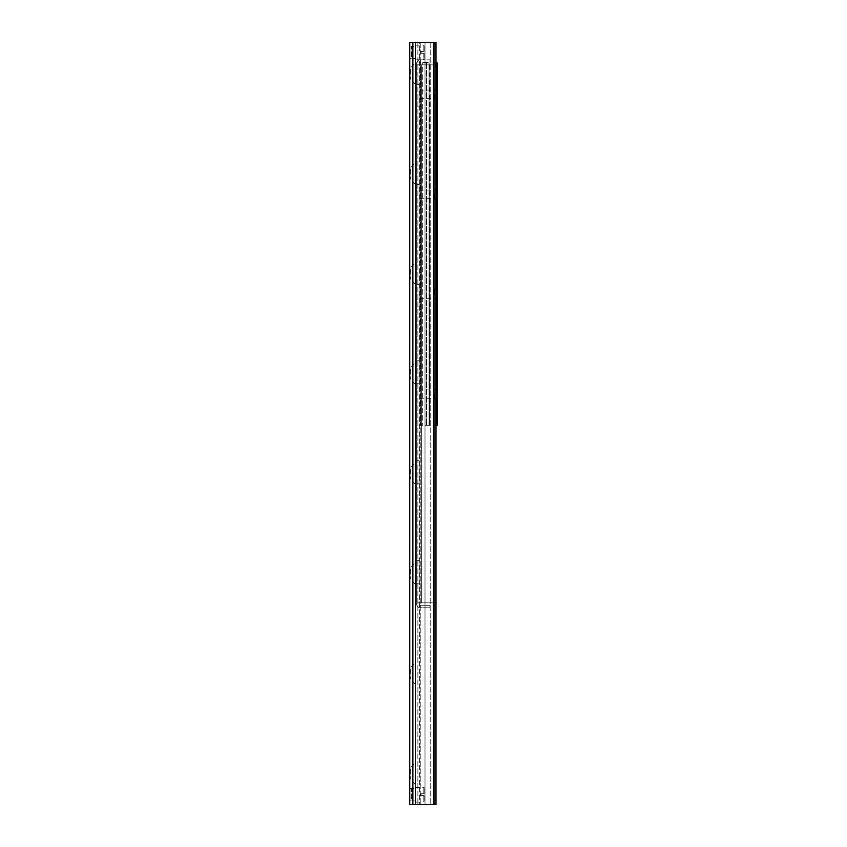 <?xml version="1.0" encoding="UTF-8"?>
<svg xmlns="http://www.w3.org/2000/svg" width="847" height="847" viewBox="0 0 847 847"><rect width="100%" height="100%" fill="white"/><g stroke="black" fill="none" stroke-linecap="round" stroke-linejoin="round"><path stroke-width="0.64" stroke-dasharray="4.24 3.18" d="M409.757 800.902L409.757 788.409L409.757 800.902L415.379 800.902L415.379 788.409L415.379 800.902L415.379 788.409L415.379 800.902L412.002 800.902L412.002 788.409L412.002 800.902L411.377 800.277L411.377 789.033L411.377 800.277M409.757 58.591L409.757 46.098L409.757 58.591L415.379 58.591L415.379 46.098L415.379 58.591L415.379 46.098L415.379 58.591L412.002 58.591L412.002 46.098L412.002 58.591L411.377 57.967L411.377 46.723L411.377 57.967M415.379 762.724L415.379 784.089L415.379 762.724L410.319 767.784L410.319 779.028L410.319 767.784L409.757 767.784L409.757 779.028L409.757 767.784M415.379 784.089L409.757 779.028M415.379 662.746L415.379 684.122L415.379 662.746L410.319 667.807L410.319 679.061L410.319 667.807L409.757 667.807L409.757 679.061L409.757 667.807M415.379 684.122L409.757 679.061M415.379 562.779L415.379 584.144L415.379 562.779L410.319 567.839L410.319 579.083L410.319 567.839L409.757 567.839L409.757 579.083L409.757 567.839M415.379 584.144L409.757 579.083M415.379 462.801L415.379 484.166L415.379 462.801L410.319 467.862L410.319 479.106L410.319 467.862L409.757 467.862L409.757 479.106L409.757 467.862M415.379 484.166L409.757 479.106M415.379 362.834L415.379 384.199L415.379 362.834L410.319 367.894L410.319 379.138L410.319 367.894L409.757 367.894L409.757 379.138L409.757 367.894M415.379 384.199L409.757 379.138M415.379 262.856L415.379 284.221L415.379 262.856L410.319 267.917L410.319 279.161L410.319 267.917L409.757 267.917L409.757 279.161L409.757 267.917M415.379 284.221L409.757 279.161M415.379 162.878L415.379 184.254L415.379 162.878L410.319 167.939L410.319 179.193L410.319 167.939L409.757 167.939L409.757 179.193L409.757 167.939M415.379 184.254L409.757 179.193M415.379 62.911L415.379 84.276L415.379 62.911L410.319 67.972L410.319 79.216L410.319 67.972L409.757 67.972L409.757 79.216L409.757 67.972M415.379 84.276L409.757 79.216M412.881 804.65L409.757 804.65L409.757 42.35L435.993 42.35L435.993 804.65L412.881 804.65L412.881 42.35M434.32 42.35L435.993 42.35L435.993 804.65L435.993 42.35L430.742 42.35L434.32 42.35L434.32 804.65L434.32 42.35M425.003 42.35L430.742 42.35L420.811 42.35L425.003 42.35L425.003 804.65L425.003 42.35M419.381 42.35L417.878 42.35L419.381 42.35L419.381 804.65L419.381 42.35M415.379 42.35L417.878 42.35L415.379 42.35L415.379 804.65L415.379 42.35M437.243 394.13L437.243 387.259L437.243 394.13M434.522 394.13L434.522 398.291L434.522 394.13M420.377 394.13L420.377 398.291L420.377 394.13M437.243 294.163L437.243 287.281L437.243 294.163M434.522 294.163L434.522 290.002L434.522 294.163M420.377 294.163L420.377 290.002L420.377 294.163M437.243 194.185L437.243 187.314L437.243 194.185M434.522 194.185L434.522 198.336L434.522 194.185M420.377 194.185L420.377 198.336L420.377 194.185M437.243 94.208L437.243 101.089L437.243 94.208M434.522 94.208L434.522 98.368L434.522 94.208M420.377 94.208L420.377 98.368L420.377 94.208M437.243 425.374L420.377 425.374L435.993 425.374L435.993 62.974L437.243 62.974L437.243 425.374M434.119 62.974L435.993 62.974L433.41 62.974L434.119 62.974L434.119 425.374L434.119 62.974M429.588 62.974L433.41 62.974L429.058 62.974L429.588 425.374L429.588 62.974M429.09 62.974L426.623 62.974L429.122 62.974L429.09 425.374L429.122 62.974M426.655 62.974L426.655 425.374L426.687 62.974M422.346 62.974L426.157 62.974L420.377 62.974L420.377 425.374L420.377 62.974L422.346 62.974L422.346 425.374L422.346 62.974M419.127 383.257L419.127 360.769L419.127 383.257L416.629 383.257L416.629 360.769L416.629 383.257M419.127 483.235L419.127 460.736L419.127 483.235L416.629 483.235L416.629 460.736L416.629 483.235M419.127 583.212L419.127 560.714L419.127 583.212L416.629 583.212L416.629 560.714L416.629 583.212M419.127 306.91L419.127 284.412L419.127 306.91L416.629 306.91L416.629 284.412L416.629 306.91M419.127 206.933L419.127 184.434L419.127 206.933L416.629 206.933L416.629 184.434L416.629 206.933M435.993 601.582L434.744 602.831L435.993 601.582L434.744 602.831L421.626 602.831L434.744 602.831L435.993 601.582L435.993 66.098L435.993 601.582M434.744 64.848L419.127 64.848L419.127 63.599L419.127 604.08L419.127 64.848L416.629 64.848L434.744 64.848L435.993 66.098L434.744 64.848L435.993 66.098L434.744 64.848L416.629 64.848L416.629 63.599A3.748 3.748 0 0 1 420.377 59.841A3.748 3.748 0 0 0 416.629 63.599L416.629 604.08A3.748 3.748 0 0 0 419.943 607.797L429.937 607.828L429.937 605.33L419.943 605.245L419.943 607.797L419.943 605.245L429.937 605.33L429.937 607.828L419.943 607.797A3.748 3.748 0 0 1 416.629 604.08L416.629 602.831L421.626 602.831L416.629 602.831L416.629 64.848L421.626 64.848L421.626 602.831L416.629 602.831L421.626 602.831L421.626 64.848L421.626 602.831L421.626 64.848L434.744 64.848M434.744 602.831L421.626 602.831L434.744 602.831M419.127 106.955L419.127 84.467L419.127 106.955L416.629 106.955L416.629 84.467L416.629 106.955M420.567 59.841L429.937 59.841L429.937 62.35L420.567 62.35L420.567 59.841L420.567 62.35L429.937 62.35L429.937 59.841L420.567 59.841M420.567 62.35L420.377 62.35A1.249 1.249 0 0 0 419.127 63.599A1.249 1.249 0 0 1 420.377 62.35L420.567 62.35M419.943 605.245A1.249 1.249 0 0 1 419.127 604.08A1.249 1.249 0 0 0 419.943 605.245M421.107 793.713L423.818 793.713L420.207 793.713L421.107 793.713L421.128 794.655L421.107 793.713M424.125 793.713L424.125 787.466L424.125 793.713M421.128 794.655L421.107 795.587L420.207 795.587L421.107 795.587L421.128 794.655M423.818 795.587L421.107 795.587L424.125 795.587L423.818 802.151L423.818 795.587M424.125 795.587L424.125 801.834L424.125 795.587M415.379 801.834L415.686 787.159L415.686 802.151L424.125 801.834M421.107 51.413L423.818 51.413L420.207 51.413L421.107 51.413L421.128 52.345L421.107 51.413M424.125 51.413L424.125 45.166L424.125 51.413M421.128 52.345L421.107 53.287L420.207 53.287L421.107 53.287L421.128 52.345M423.818 53.287L421.107 53.287L424.125 53.287L423.818 59.841L423.818 53.287M424.125 53.287L424.125 59.534L424.125 53.287M415.379 59.534L415.686 44.849L415.686 59.841L424.125 59.534M430.742 42.35L430.742 804.65L430.742 42.35M420.811 42.35L420.811 804.65L420.811 42.35M417.878 42.35L417.878 804.65L417.878 42.35M415.263 42.35L415.263 804.65M415.284 42.35L415.284 804.65M433.495 42.35L433.495 804.65M433.41 62.974L433.41 425.374L433.41 62.974M426.157 62.974L426.157 425.374L426.157 62.974M435.993 62.974L435.993 425.374M423.818 793.713L423.818 787.159L423.818 793.713M423.818 51.413L423.818 44.849L423.818 51.413M409.757 788.409L415.379 788.409L411.377 789.033M409.757 46.098L415.379 46.098L411.377 46.723M415.062 42.35L415.062 804.65M437.243 387.259L434.522 389.98L420.377 389.98M437.243 401.002L434.522 398.291L420.377 398.291M437.243 287.281L434.522 290.002L420.377 290.002M437.243 301.034L434.522 298.313L420.377 298.313M437.243 187.314L434.522 190.035L420.377 190.035M437.243 201.057L434.522 198.336L420.377 198.336M437.243 87.336L434.522 90.057L420.377 90.057M437.243 101.089L434.522 98.368L420.377 98.368M429.058 62.974L429.058 425.374L429.058 62.974M426.623 62.974L426.623 425.374L426.623 62.974M419.127 360.769L416.629 360.769M419.127 460.736L416.629 460.736M419.127 560.714L416.629 560.714M419.127 284.412L416.629 284.412M419.127 184.434L416.629 184.434M419.127 84.467L416.629 84.467M420.207 795.587L420.207 793.713M415.379 787.466L424.125 787.466M420.207 53.287L420.207 51.413M415.379 45.166L424.125 45.166"/><path stroke-width="1.27" d="M409.757 42.35L409.757 804.65L435.993 804.65L435.993 42.35L409.757 42.35M435.993 425.374L437.243 425.374L437.243 62.974L435.993 62.974M412.881 42.35L412.881 804.65M433.495 42.35L433.495 804.65"/></g></svg>

